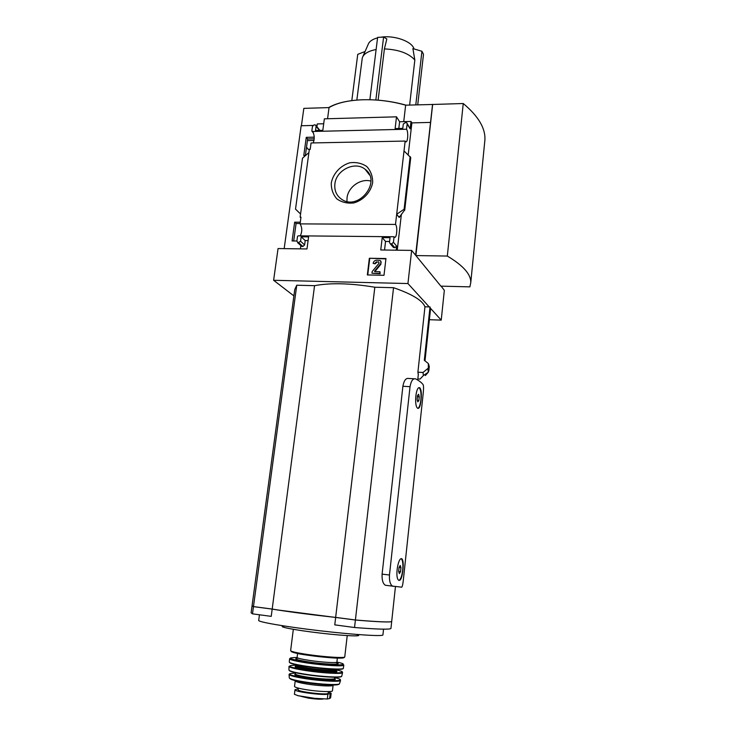 <?xml version="1.0" encoding="UTF-8"?>
<svg xmlns="http://www.w3.org/2000/svg" width="736" height="736" viewBox="0 0 736 736"><rect width="100%" height="100%" fill="white"/><g stroke="black" fill="none" stroke-linecap="round" stroke-linejoin="round"><path stroke-width="1.1" d="M305.385 155.443L307.63 138.957L314.226 138.81M293.701 240.966L296.084 223.514L300.122 223.532M284.17 248.63L301.162 125.755L312.892 125.451M301.429 125.755L303.83 108.376L329.047 107.585C336.803 102.976 347.926 100.372 362.416 99.774C347.797 100.381 336.536 102.985 328.633 107.594M441.14 286.157L444.332 290.361L441.232 320.123L430.367 308.182L430.017 306.949L429.217 306.921L407.946 283.544L411.654 250.406L380.751 249.973L382.214 237.618L390.034 237.7L389.5 242.254L390.181 243.69L391.598 243.91L393.429 242.3L394.073 236.753L298.457 235.824L297.537 236.238L296.866 241.196L298.19 242.797L300.564 241.233L301.162 236.808L308.586 236.882L306.976 248.952L278.052 248.547L273.617 280.287L293.894 295.9M394.073 236.753L394.496 237.158C396.778 238.74 397.744 226.421 395.499 224.434L405.159 141.064L311.061 142.968L310.178 149.454L309.332 149.472L300.132 217.157L300.987 217.157L300.076 223.882C302.248 227.636 302.321 231.619 300.297 235.842M313.536 133.142L311.834 131.072L312.616 131.477C314.539 135.038 314.732 138.856 313.186 142.931M305.633 155.443L303.784 155.471L306.268 137.338L307.63 138.957M306.268 137.338L314.235 137.163M296.893 241.003L292.091 240.948L294.658 222.162L296.084 223.514M300.895 217.893L300.132 217.157M294.658 222.162L300.306 222.189M331.292 182.896C333.132 173.512 340.4 165.609 349.784 162.794C356.15 161.966 361.818 163.208 366.776 166.52C370.778 170.908 372.747 176.263 372.664 182.592C370.87 192.124 363.446 200.164 353.924 202.915C347.484 203.67 341.826 202.345 336.922 198.941C333.012 194.497 331.136 189.143 331.292 182.896M395.499 224.434L300.076 223.882M300.858 245.594L300.417 248.86M317.078 125.35L315.919 125.378M441.232 320.123L429.392 319.709M385.958 258.538L369.352 258.262L367.347 274.942L383.999 275.31L385.958 258.538M407.946 283.544L273.617 280.287M405.159 141.064L405.748 141.717C407.836 143.097 408.544 131.689 406.53 129.232L312.616 131.477M406.53 129.232L407.146 123.942L406.796 122.848L405.72 122.434L403.3 124.044L402.785 128.386L395.122 128.57L396.511 116.822L324.355 118.836L322.819 130.318L315.532 130.502L316.103 126.27L315.652 125.074L314.189 124.816L312.469 126.362L311.834 131.072M323.702 123.758L317.271 123.924L316.903 126.638M413.982 48.843C412.077 41.363 394.008 34.951 380.696 37.223M377.559 37.858C372.296 39.284 369.15 41.529 368.101 44.592L362.912 56.424M376.105 49.533C368.34 50.996 363.74 53.765 362.296 57.84L356.831 100.087M375.848 99.995L383.603 37.067L386.832 38.953L384.404 48.916L378.12 100.16M415.794 104.862L421.93 51.262L412.896 48.594L414.837 60.021C408.756 53.268 398.608 49.57 384.404 48.916M414.837 60.021L409.63 105.055M406.088 105.165C391.782 101.163 377.228 99.369 362.416 99.774C377.099 99.369 391.515 101.172 405.656 105.174L432.648 104.475L415.886 255.567L447.322 256.054L463.248 103.518C478.4 116.205 485.613 128.368 484.895 140.015L484.674 142.287M411.654 250.406L415.619 255.245L432.566 104.328M447.322 256.054C463.321 265.613 471.132 274.482 470.764 282.661L469.872 286.865L440.892 286.148L415.886 255.567M430.358 122.415L411.884 122.894L411.01 121.458L399.611 121.753L396.511 116.822M407.146 123.942L410.164 128.828L407.072 123.308M410.164 128.828L411.01 121.458M399.611 121.753L398.82 128.478M404.018 150.944L410.67 157.513M396.676 214.25L399.206 217.488L404.671 209.962L404.11 209.217L396.676 214.25M396.189 250.185L396.658 246.1L394.846 247.701L392.868 246.808M389.592 241.5L385.544 241.454L384.542 250.028M319.856 130.392L315.983 125.488M300.564 214.001L295.522 209.107L302.496 158.185L308.908 152.573M301.125 245.842L302.873 246.496L304.621 244.941L305.21 240.552L308.09 240.589M295.522 209.107L300.555 214.02M432.648 104.475L463.248 103.518M418.858 400.586L417.79 401.847L418.858 400.586L419.262 396.805L418.858 400.586L417.248 400.494M418.609 394.266L419.262 396.805L418.609 394.266L417.533 395.508L417.128 399.308L417.79 401.847M400.522 571.725L399.363 573.611L400.522 571.725L400.954 567.677L400.522 571.725L398.627 571.504M400.09 565.515L400.954 567.677L400.228 565.506L399.059 567.373L398.627 571.44L399.363 573.611M402.877 570.023C403.512 564.162 403.227 560.473 402.031 558.946C398.323 555.744 394.468 578.137 398.857 580.354C400.743 580.796 402.077 577.355 402.877 570.023M393.291 586.353L392.564 586.132C390.2 584.54 389.169 580.824 389.473 575L382.104 574.144C381.818 579.959 382.904 583.666 385.379 585.267L401.736 587.19C402.445 586.62 403.089 583.188 403.668 576.895L422.869 396.502C423.586 390.54 423.724 386.713 423.283 385.002C422.206 383.097 419.695 381.073 415.739 378.92L415.582 378.838C412.942 378.276 411.093 380.889 410.035 386.676L389.473 575M421.01 400.053C421.691 393.677 421.314 389.62 419.879 387.872C415.886 385.048 413.779 406.474 417.809 408.314C419.318 408.765 420.385 406.005 421.01 400.053M296.755 285.218L253.469 606.602L252.071 605.71L294.75 289.542L296.755 285.218L314.557 285.678C330.372 282.67 350.456 283.185 374.826 287.224L393.548 287.702L355.405 619.988C378.7 621.938 390.798 622.417 391.699 621.423L391.718 621.294M393.548 287.702C412.105 294.124 422.584 300.49 424.957 306.792L417.901 372.214L418.296 374.725M414.212 378.764L408.655 378.47C405.904 377.89 403.981 380.494 402.886 386.271L382.104 574.144M429.217 306.921L424.957 306.792M417.901 372.214L423.016 372.48L428.306 368.11L428.37 363.584L424.313 360.309L430.017 306.949M423.016 372.48L423.384 375.553L420.044 379.068L417.836 378.948M425.905 373.842L425.794 374.882M430.385 310.463L430.367 308.182M327.566 118.744L329.047 107.585M403.733 121.652L405.656 105.174M253.469 606.602L272.191 609.058C288.3 611.726 309.451 614.505 335.653 617.394L355.405 619.988M314.557 285.678L272.191 609.058M374.826 287.224L335.653 617.394L355.396 620.025C378.69 621.975 390.788 622.454 391.699 621.46L391.708 621.331M398.986 580.428C400.706 579.416 401.948 575.938 402.712 570.004C403.218 564.126 402.758 560.418 401.35 558.863L401.24 558.79M417.91 408.379C419.29 407.569 420.265 404.791 420.854 400.044C421.351 393.659 420.799 389.592 419.198 387.835L419.097 387.771M400.954 567.677L399.041 567.465M419.262 396.805L417.275 396.695M278.153 610.024L355.35 619.988M254.113 606.685L272.541 609.114M252.052 605.792L253.46 606.639L272.182 609.095C288.291 611.763 309.442 614.542 335.653 617.43L334.77 624.864L354.54 627.514C377.881 629.326 390.016 629.648 390.945 628.461L390.954 628.314M356.261 634.414C365.755 636.787 346.794 636.189 320.215 633.08C293.627 629.998 274.988 626.216 284.814 626.088M252.052 605.875L251.114 612.84L252.494 613.852L271.234 616.363L272.182 609.095M382.932 634.837L382.913 634.956C382.683 636.576 353.492 634.717 319.314 630.697C285.126 626.686 257.388 621.856 258.704 620.356L259.449 614.79M355.396 620.025L354.54 627.514M253.46 606.639L252.494 613.852M334.889 183.954C336.113 170.053 355.074 160.752 365.111 169.28C382.159 181.212 358.607 211.352 341.66 199.3C336.499 195.702 334.245 190.587 334.889 183.954M346.95 201.434L347.033 197.92C348.091 187.008 360.732 178.094 370.926 181.13M385.912 258.906L369.352 258.262M369.711 258.64L367.752 274.951M376.768 260.185C374.771 260.351 373.557 261.418 373.124 263.396L375.112 263.801L376.933 262.191L378.598 261.86L379.114 263.157L372.149 271.593L371.956 273.231L379.785 273.396L379.978 271.75L374.762 271.648L374.56 271.124L380.549 263.865C381.45 262.476 381.285 261.344 380.061 260.461L376.768 260.185M375.112 263.801L373.124 263.396M374.836 271.648L380.898 264.242L380.751 261.068M371.956 273.231L380.135 273.764L379.978 271.75M376.933 262.191L378.598 261.86M376.574 261.823L374.753 263.424M411.884 122.894L408.213 154.772M401.405 214.093L397.256 250.203M382.214 237.618L385.544 241.454M301.162 236.808L305.21 240.552M410.136 156.529L404.11 209.217M383.603 37.067L377.623 37.389L369.868 99.737M365.065 51.52L357.742 54.344L351.808 100.611M417.735 104.797L423.494 54.326L421.93 51.262M314.033 140.456L307.409 140.594M306.516 147.117L308.136 149.325L308.881 149.307M328.339 691.822L331.163 693.248L327.897 694.168C322.469 695.548 293.406 691.601 294.989 689.715L298.2 688.859M331.163 693.248L330.62 697.838L329.618 698.51L327.327 698.998L314.76 698.344L298.457 695.805L294.418 694.315L294.98 689.779M332.451 690.764L332.442 690.837C332.525 692.199 318.375 691.638 306.7 689.77C298.742 688.473 294.685 687.341 294.52 686.375L295.21 680.874M328.173 693.183L328.173 693.238C328.394 695.428 296.663 691.702 298.098 689.706L298.292 688.114M429.198 367.43L428.702 364.394M428.702 364.329L429.281 366.694L428.886 370.383L428.306 368.11M425.362 375.562L428.288 372.232L427.901 368.819M410.035 386.676L402.886 386.271M399.317 216.504L399.206 217.488M393.429 242.3L396.658 246.1M391.598 243.91L394.846 247.701M390.945 243.901L394.202 247.692M316.103 126.27L319.433 130.401M300.564 241.233L304.621 244.941M298.807 242.797L302.873 246.496M298.19 242.797L302.266 246.486M410.688 157.366L404.671 209.962M329.618 698.51L330.179 693.708M327.327 698.998L327.897 694.168M344.761 656.852L344.752 656.926C344.991 658.297 324.824 657.036 308.062 654.571C296.7 652.869 290.895 651.535 290.637 650.569L293.324 629.335M343.813 657.717C342.461 658.812 323.656 657.552 308.228 655.27C298.816 653.881 293.241 652.694 291.493 651.728M336.867 662.05L336.858 662.106C336.996 663.191 322.193 662.317 309.92 660.486C301.567 659.217 297.289 658.205 297.086 657.441L297.583 653.458M335.478 662.501C345.304 664.948 326.986 664.672 309.249 661.995C296.332 659.925 292.689 658.656 298.328 658.196M336.858 662.096C354.77 665.694 332.194 665.942 307.372 662.198C289.303 659.208 285.872 657.634 297.077 657.487M343.813 665.059L343.804 665.132C343.979 666.632 323.785 665.482 307.032 662.961C295.679 661.222 289.874 659.824 289.607 658.766L290.646 657.892M343.353 668.251L343.335 668.362C343.353 669.889 323.288 668.776 306.654 666.255C295.421 664.525 289.625 663.108 289.276 662.014L289.276 662.014C289.644 663.412 295.458 664.921 306.71 666.586C297.592 665.197 292.008 663.964 289.993 662.897M343.804 665.132L343.335 668.362C343.427 670.404 323.518 669.042 306.71 666.586C322.046 668.914 340.796 670.082 342.672 668.895M336.324 669.567L336.324 669.65C336.453 670.846 321.356 670.027 308.862 668.132C300.352 666.807 296.001 665.73 295.808 664.884L295.817 664.645M336.205 670.652L336.196 670.717C336.324 671.931 321.227 671.131 308.724 669.217C300.214 667.902 295.863 666.807 295.679 665.96L295.798 664.948M336.058 670.873C341.136 672.851 323.757 672.345 308.393 669.981C297.5 668.242 293.296 666.982 295.771 666.2M336.288 669.907C353.62 673.578 330.942 674.02 306.388 670.238C288.512 667.212 284.97 665.537 295.771 665.206M342.571 672.557L342.544 672.667C342.341 674.213 322.561 673.155 306.213 670.652C295.21 668.932 289.469 667.515 289.009 666.374L288.944 670.036C289.441 671.444 295.108 672.971 305.964 674.608C322.11 677.019 341.366 678.242 341.716 676.237C341.338 677.792 321.917 676.789 305.909 674.314C295.154 672.621 289.496 671.195 288.944 670.036M341.762 676.053L342.544 672.667L341.789 671.6M340.98 676.752C338.735 677.957 320.684 676.881 305.992 674.608C297.39 673.284 291.999 672.06 289.828 670.965M303.738 669.824L305.293 669.935M325.91 672.327L327.446 672.566M326.554 676.89L303.582 674.231M334.595 678.445L334.586 678.518C334.696 679.779 320.077 679.08 307.998 677.203C299.764 675.896 295.559 674.802 295.375 673.909L295.532 672.704M334.484 678.647C339.36 680.671 322.524 680.294 307.657 677.966C297.123 676.246 293.048 674.967 295.44 674.13M334.687 677.654C351.164 681.297 329.277 681.932 305.78 678.242C288.659 675.28 285.218 673.569 295.476 673.109M339.664 679.227L340.538 680.506C339.94 682.051 321.108 681.113 305.606 678.693C295.237 677.046 289.717 675.639 289.064 674.461L289.064 674.424M339.572 683.523L339.48 683.781C338.726 685.308 320.445 684.416 305.422 682.06C295.403 680.46 290.03 679.061 289.303 677.884L289.294 677.801M338.238 684.535C335.533 685.658 319.01 684.692 305.606 682.594C297.997 681.398 293.038 680.266 290.738 679.208M302.395 677.7L304.318 677.819M324.972 680.211L326.867 680.533M333.114 685.004L333.095 685.253C333.187 686.55 319.065 685.943 307.4 684.103C299.442 682.815 295.384 681.72 295.219 680.8L295.219 680.616M314.76 698.344L297.813 695.658M323.214 699.016C320.132 699.412 315.174 699.108 308.338 698.114L301.337 696.412M418.361 374.09L417.717 380.052M395.453 586.583L391.699 621.423M430.477 309.598L425.003 360.861M423.384 375.553L428.288 372.232L428.886 370.383M392.564 586.132L385.379 585.276M401.35 558.863L402.022 558.937M419.198 387.835L419.879 387.872M383.548 629.16L382.913 634.956M391.699 621.46L390.945 628.461M470.764 282.661L484.895 140.015M365.111 169.28L369.628 175.113M390.181 243.69L393.447 247.48M297.62 242.668L301.705 246.358M410.752 157.504L404.726 210.202M310.206 149.288L308.136 149.325M347.226 635.619L344.752 656.926C344.163 659.511 324.806 657.432 308.163 655.261C297.132 653.826 291.281 652.28 290.628 650.624M337.336 658.067L336.858 662.529L335.607 662.492M289.598 658.84L289.276 662.014M336.122 670.818L336.352 669.346M334.733 677.24L334.586 678.518M340.538 680.506L339.48 683.781C338.404 686.127 320.602 684.784 305.541 682.576C295.532 681.113 290.113 679.549 289.303 677.884L289.064 674.461L289.92 673.615M333.095 685.253L332.442 690.837M328.173 693.238L328.366 691.592M298.457 695.805L314.263 698.289"/></g></svg>
